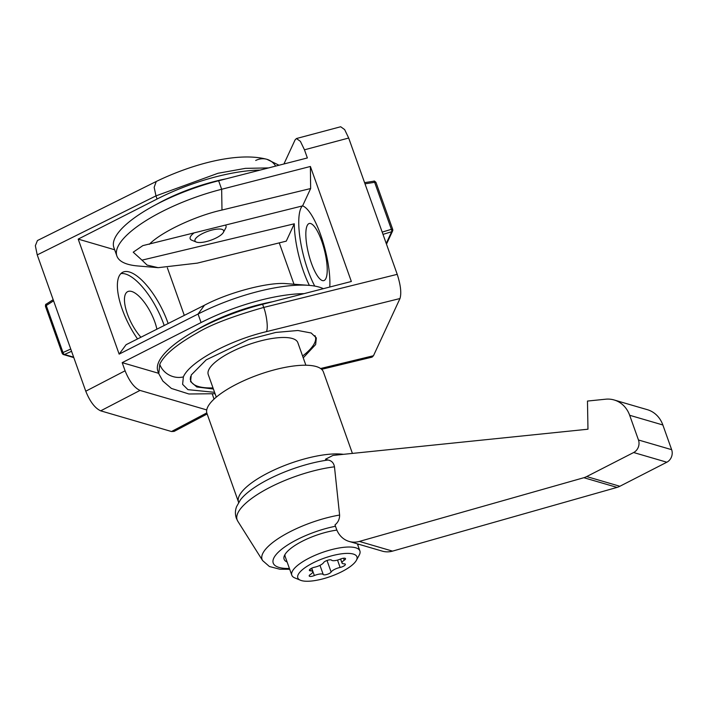 <?xml version="1.0" encoding="UTF-8"?>
<svg xmlns="http://www.w3.org/2000/svg" width="707" height="707" viewBox="0 0 707 707"><rect width="100%" height="100%" fill="white"/><g stroke="black" fill="none" stroke-linecap="round" stroke-linejoin="round"><path stroke-width="1.06" d="M294.298 223.801L141.974 260.158L147.1 265.09L158.147 267.67L197.306 263.128L286.255 241.149L294.298 223.801A48.969 13.521 -104.2 0 0 303.568 271.594A48.969 13.521 -104.2 0 0 309.383 285.398M141.974 260.158L133.216 252.187L142.823 245.629L302.596 205.887L310.638 188.539L310.391 166.472L351.344 281.483L262.615 304.293A93.845 29.005 160.4 0 0 157.855 371.051L158.783 373.632L159.755 364.326C163.909 355.135 176.326 344.707 196.979 333.05C210.2 324.867 232.453 316.329 263.738 307.43L262.615 304.293M329.78 287.033A48.969 13.521 -104.2 0 0 320.633 234.768A48.969 13.521 -104.2 0 0 302.596 205.887M302.322 205.958A48.969 13.521 -104.2 0 0 307.996 270.472A48.969 13.521 -104.2 0 0 314.748 286.088M310.638 188.539L221.892 210.059C195.362 215.909 160.851 232.196 149.31 244.33M310.391 166.472L221.662 189.273A93.845 29.005 160.4 0 0 116.902 256.04A93.845 29.005 160.4 0 0 137.715 265.956L158.147 267.67M213.408 389.018L196.793 386.968L190.572 381.586L191.261 374.975L206.188 359.863L248.864 339.422L275.801 332.44L297.894 330.496L311.195 332.997L316.338 337.919L315.649 344.53L303.241 357.83M311.389 263.145A29.482 8.139 75.8 0 1 309.277 223.492A29.482 8.139 75.8 0 1 321.667 240.972A29.482 8.139 75.8 0 1 323.779 280.626A29.482 8.139 75.8 0 1 311.389 263.145M293.935 284.099L279.265 242.881M158.845 373.809L162.884 381.091L171.412 388.443L188.928 393.993L215.078 393.711M321.623 369.319L372.076 357.132L373.473 355.736L399.985 298.531C401.594 293.14 400.675 285.08 397.228 274.343L348.692 138.033L344.645 129.593L340.677 126.756L296.445 138.528L300.404 141.365L304.461 149.804L307.359 157.953L218.631 180.753A93.845 29.005 160.4 0 0 113.871 247.521L116.902 256.04M159.755 364.326A19.018 17.313 24.9 0 0 183.378 376.902C189.396 362.099 229.209 340.394 266.406 331.645C268.572 327.677 266.115 313.395 263.738 307.43L397.228 274.343M283.931 163.971L295.075 139.915L296.445 138.528M190.669 376.46A66.087 20.423 160.4 0 0 190.784 380.764A66.087 20.423 160.4 0 0 198.481 386.535A66.087 20.423 160.4 0 0 213.01 387.904M302.587 356.01A66.087 20.423 160.4 0 0 315.295 336.426A66.087 20.423 160.4 0 0 314.951 335.631M225.489 225.206A19.018 5.877 -19.6 0 1 226.01 225.993A19.018 5.877 -19.6 0 1 225.683 228.131L223.377 232.391A15.218 4.702 -19.6 0 1 211.402 240.018A15.218 4.702 -19.6 0 1 196.749 242.209A15.218 4.702 -19.6 0 1 196.263 242.041A15.218 4.702 -19.6 0 1 202.688 233.478A15.218 4.702 -19.6 0 1 221.865 229.342A15.218 4.702 -19.6 0 1 223.377 232.391M196.263 242.041L191.791 240.203A19.018 5.877 -19.6 0 1 190.174 238.745A19.018 5.877 -19.6 0 1 193.762 233.169M352.413 453.408L323.399 371.935A61.809 19.098 160.4 0 0 236.412 384.272A61.809 19.098 160.4 0 0 206.948 413.409L238.524 502.094A61.809 19.098 160.4 0 1 267.997 472.956A61.809 19.098 160.4 0 1 343.443 454.327M287.122 562.03A38.037 11.754 -19.6 0 1 284.099 559.21A38.037 11.754 -19.6 0 1 302.234 541.279A38.037 11.754 -19.6 0 1 336.877 530.109M305.875 365.227L297.833 342.648A47.546 14.697 160.4 0 0 230.915 352.13A47.546 14.697 160.4 0 0 208.247 374.542L216.289 397.122M300.466 580.244L294.872 577.946A36.137 11.171 -19.6 0 1 291.805 575.189A36.137 11.171 -19.6 0 1 309.039 558.15A36.137 11.171 -19.6 0 1 359.89 550.939A36.137 11.171 -19.6 0 1 359.262 555.022L356.381 560.333A31.382 9.695 -19.6 0 1 341.967 571.592A31.382 9.695 -19.6 0 1 300.466 580.244A31.382 9.695 -19.6 0 1 312.768 563.055A31.382 9.695 -19.6 0 1 345.113 553.466A31.382 9.695 -19.6 0 1 356.381 560.333M310.02 569.232L310.585 570.832A4.277 1.326 -19.6 0 1 309.374 570.363A4.277 1.326 -19.6 0 1 311.416 568.348A4.277 1.326 -19.6 0 1 314.606 567.208A7.485 2.315 -19.6 0 0 323.603 562.604A4.277 1.326 -19.6 0 1 325.547 561.111A4.277 1.326 -19.6 0 1 331.486 560.121A7.485 2.315 -19.6 0 0 340.376 559.104A4.277 1.326 -19.6 0 1 345.034 558.274A4.277 1.326 -19.6 0 1 345.529 558.654A4.277 1.326 -19.6 0 1 344.247 560.236A7.485 2.315 -19.6 0 0 342.011 563.011A7.485 2.315 -19.6 0 0 344.141 563.824A4.277 1.326 -19.6 0 1 345.361 564.283A4.277 1.326 -19.6 0 1 340.129 567.438A7.485 2.315 160.4 0 0 334.535 569.418A7.485 2.315 160.4 0 0 331.132 572.043A4.277 1.326 -19.6 0 1 327.155 574.367A4.277 1.326 -19.6 0 1 323.24 574.526L319.971 565.344M311.734 568.189L314.359 575.542A7.485 2.315 -19.6 0 1 322.507 574.102A7.485 2.315 -19.6 0 1 323.24 574.526M327.986 460.027C331.583 460.628 333.748 462.891 334.473 466.814L339.607 515.049C339.634 519.115 338.096 522.402 334.994 524.903L336.426 528.933A23.296 20.379 -73.7 0 0 349.125 541.438A23.296 20.379 -73.7 0 0 359.35 541.429L583.867 477.711A19.018 16.632 106.3 0 0 586.686 476.571L633.649 452.524A9.509 8.316 106.3 0 0 638.465 439.984L629.672 415.283A28.527 24.948 -73.7 0 0 614.118 399.968A28.527 24.948 -73.7 0 0 605.616 399.208L587.473 401.063L587.968 429.211L332.988 455.405L325.476 459.25L327.986 460.027A65.548 20.256 160.4 0 0 268.66 479.222A65.548 20.256 160.4 0 0 240.407 499.893L238.666 502.986L238.524 502.094M638.465 439.984L671.65 449.679L662.857 424.978A28.527 24.948 -73.7 0 0 647.303 409.662L642.875 408.372A28.527 24.948 -73.7 0 0 641.947 408.116M614.118 399.968L618.537 401.258A28.527 24.948 106.3 0 1 619.456 401.549L643.794 408.655A28.527 24.948 -73.7 0 0 642.875 408.372M586.686 476.571L619.871 486.266L666.834 462.219L633.649 452.524M349.125 541.438L382.31 551.142A23.296 20.379 -73.7 0 0 392.535 551.124L617.052 487.406L583.867 477.711M671.65 449.679A9.509 8.316 106.3 0 1 666.834 462.219M619.871 486.266A19.018 16.632 106.3 0 1 617.052 487.406M291.805 575.189L285.151 556.489A36.137 11.171 -19.6 0 1 285.018 554.482M314.359 575.542A4.277 1.326 -19.6 0 1 309.206 575.993A4.277 1.326 -19.6 0 1 310.479 574.411A7.485 2.315 -19.6 0 0 312.715 571.645L311.522 568.287M310.585 570.832A7.485 2.315 -19.6 0 1 312.715 571.645M168.142 323.523A48.969 18.294 62.9 0 0 167.798 322.542A48.969 18.294 62.9 0 0 122.682 272.292A48.969 18.294 62.9 0 0 122.214 309.224A48.969 18.294 62.9 0 0 137.556 338.936M119.147 354.127L198.048 314.032A93.845 29.005 -19.6 0 1 309.321 285.389L284.338 283.489C265.425 282.659 227.513 292.963 204.588 305.159L126.093 344.707L119.147 354.127L78.194 239.107L157.087 199.02A93.845 29.005 -19.6 0 1 260.096 170.095M164.201 325.503A48.969 18.294 62.9 0 0 163.865 324.548A48.969 18.294 62.9 0 0 120.879 273.618M309.321 285.389A93.845 29.005 -19.6 0 1 323.373 288.677M272.504 301.748A81.305 25.125 160.4 0 0 195.397 330.655M140.923 337.239A29.482 11.012 -117.1 0 1 127.366 313.881A29.482 11.012 -117.1 0 1 127.64 291.655A29.482 11.012 -117.1 0 1 154.798 321.897A29.482 11.012 -117.1 0 1 156.892 329.188M114.675 249.774L78.194 239.107M167.365 267.82L184.297 315.384M212.294 394.011L214.027 399.128M268.58 167.921L245.391 168.363L218.048 173.259L155.973 195.874L157.087 199.02M37.232 254.9L155.973 195.874L154.161 187.32L156.256 181.478L37.436 240.548L35.35 245.718L37.232 254.9L85.768 391.21C89.992 401.656 94.968 408.195 100.686 410.838L171.492 431.526L174.116 431.394L207.151 413.975M206.727 409.919L140.004 390.414C134.277 387.772 129.31 381.232 125.086 370.795L122.187 362.647L201.08 322.551A93.845 29.005 -19.6 0 1 304.081 293.635M158.66 373.305L122.187 362.647M46.547 304.09A1.9 0.778 57.3 0 0 46.238 304.134L46.238 304.134A1.9 0.778 57.3 0 0 46.273 305.53L63.003 352.537A1.9 0.866 65.6 0 0 64.496 354.49L71.557 351.291M225.984 178.862A80.828 24.975 160.4 0 0 156.044 204.615M382.991 234.37L391.651 231.737A1.9 0.68 -106.9 0 0 391.378 229.324L374.639 182.318A1.9 0.601 -98.9 0 0 373.897 181.186L364.573 182.645M348.692 138.033L304.461 149.804M221.98 210.041L221.662 189.273L218.631 180.753M373.473 355.736L320.598 368.515M214.583 392.323L187.947 389.654L182.609 384.343L183.378 376.902M266.406 331.645L399.985 298.531M289.711 569.294L279.839 569.223L269.42 566.519L262.624 560.589A58.867 18.196 -19.6 0 1 290.135 531.699A58.867 18.196 -19.6 0 1 339.607 515.049M334.473 466.814A69.083 21.351 160.4 0 0 270.065 487.291A69.083 21.351 160.4 0 0 237.782 521.192L236.306 518.16C235.033 514.21 235.131 510.357 236.606 506.601L240.407 499.893M289.41 568.455A49.57 15.315 -19.6 0 1 296.869 539.715A49.57 15.315 -19.6 0 1 335.472 526.255M327.014 560.474L331.132 572.043M344.247 560.236L343.54 558.23M629.672 415.283L662.857 424.978M359.35 541.429L392.535 551.124M340.129 567.438L337.513 560.094M85.768 391.21L125.086 370.795M204.509 305.194L198.048 314.032L201.08 322.551M206.798 412.906L171.492 431.526M275.677 166.092A19.018 16.632 -73.7 0 0 266.963 159.322L266.963 159.322A19.018 16.632 -73.7 0 0 255.704 160.471M100.686 410.838L140.004 390.414M53.582 300.829L46.273 305.53A1.9 0.592 160.4 0 0 45.469 306.37L62.207 353.376A1.9 0.592 -19.6 0 1 63.003 352.537L70.744 349.028M73.793 357.583L63.462 354.56A1.9 1.661 -73.7 0 1 62.428 353.544A1.9 0.592 -19.6 0 1 62.207 353.376L63.462 354.56A1.9 1.661 -73.7 0 0 64.496 354.49L73.643 357.168M382.195 232.117L391.378 229.324A1.9 0.592 -19.6 0 1 392.721 229.43A1.9 0.592 -19.6 0 1 392.694 229.616A1.9 1.732 24.9 0 1 392.65 230.862L392.721 229.43L375.983 182.424A1.9 0.592 160.4 0 0 374.639 182.318L364.998 183.829M375.956 182.609A1.9 0.592 160.4 0 0 375.983 182.424C374.719 181.133 374.03 180.718 373.897 181.186M386.225 243.447L391.651 231.737A1.9 1.732 24.9 0 0 392.65 230.862L386.482 244.171M190.784 380.764L190.192 379.102M315.295 336.426L315.057 335.745M262.624 560.589L237.782 521.192M357.795 545.053L358.856 544.284M357.362 543.851L359.89 550.939M342.011 563.011L340.588 559.016M156.256 181.478C192.861 163.741 238.224 151.66 266.963 159.322L279.018 165.235M45.469 306.37C45.442 304.788 45.699 304.045 46.238 304.134L53.175 299.671"/></g></svg>
